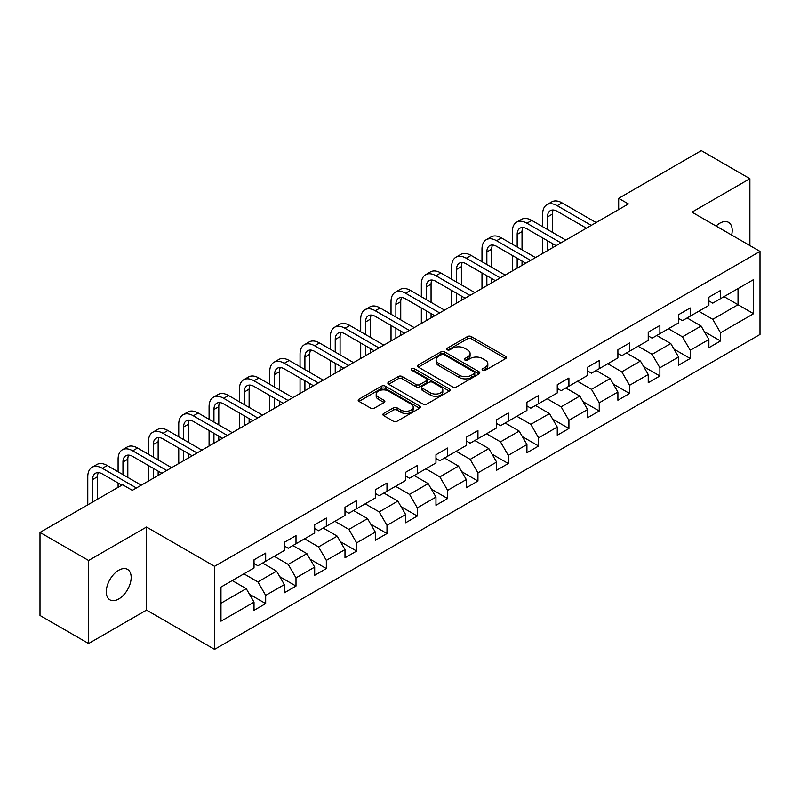 <?xml version="1.0" encoding="UTF-8"?>
<svg xmlns="http://www.w3.org/2000/svg" width="800" height="800" viewBox="0 0 800 800"><rect width="100%" height="100%" fill="white"/><g stroke="black" fill="none" stroke-linecap="round" stroke-linejoin="round"><path stroke-width="1.2" d="M482.67 370.29A1.89 1.09 0 0 0 485.34 370.29L505.61 358.59A2.7 1.56 0 0 0 506.4 357.49A2.7 1.56 0 0 0 505.61 356.38L471.27 336.56A2.7 1.56 0 0 0 467.45 336.56L447.18 348.26A1.89 1.09 0 0 0 446.63 349.03A1.89 1.09 0 0 0 447.18 349.8A1.89 1.09 0 0 0 449.85 349.8L452.47 348.29A8.63 4.99 0 0 1 464.69 348.29L467.55 349.94A8.63 4.99 0 0 1 470.08 353.47A8.63 4.99 0 0 1 467.55 356.99L464.92 358.5A1.89 1.09 0 0 0 464.37 359.28A1.89 1.09 0 0 0 464.92 360.05A1.89 1.09 0 0 0 467.59 360.05L470.22 358.53A8.63 4.99 0 0 1 482.43 358.53L485.29 360.18A8.63 4.99 0 0 1 487.82 363.71A8.63 4.99 0 0 1 485.29 367.23L482.67 368.75A1.89 1.09 0 0 0 482.11 369.52A1.89 1.09 0 0 0 482.67 370.29L482.67 368.75M118.73 598.98A17.59 10.16 120 0 0 130.22 583.47A17.59 10.16 120 0 0 127.52 569.38A17.59 10.16 120 0 0 118.73 570.25A17.59 10.16 120 0 0 107.23 585.75A17.59 10.16 120 0 0 109.93 599.85A17.59 10.16 120 0 0 118.73 598.98M731.64 235.04A17.59 10.16 120 0 0 728.56 222.37A17.59 10.16 120 0 0 719.76 223.24A17.59 10.16 120 0 0 716.05 226.04M383.69 413.45A2.7 1.56 0 0 0 382.9 414.55A2.7 1.56 0 0 0 383.69 415.65L393.33 421.21A2.7 1.56 0 0 0 397.14 421.21L419.66 408.21A2.7 1.56 0 0 0 420.45 407.11A2.7 1.56 0 0 0 419.66 406.01L385.31 386.18A2.7 1.56 0 0 0 381.5 386.18L358.98 399.18A2.7 1.56 0 0 0 358.19 400.28A2.7 1.56 0 0 0 358.98 401.38L370.62 408.1A2.7 1.56 0 0 0 374.44 408.1L384.07 402.54A2.7 1.56 0 0 0 384.86 401.44A2.7 1.56 0 0 0 384.07 400.34L378.3 397.01A7.22 4.17 0 0 1 376.19 394.06A7.22 4.17 0 0 1 380.64 390.21A7.22 4.17 0 0 1 388.51 391.11L411.12 404.17A7.22 4.17 0 0 1 413.23 407.11A7.22 4.17 0 0 1 408.78 410.96A7.22 4.17 0 0 1 400.91 410.06L397.14 407.88A2.7 1.56 0 0 0 393.33 407.88L383.69 413.45L383.69 415.65M146.52 527.04L88.6 560.48L40 532.43L40 615.48L88.6 643.53L146.52 610.09L214.56 649.37L214.56 566.32L146.52 527.04L146.52 610.09M749.89 245.58L749.89 178.69L691.97 212.13L760 251.41L214.56 566.32M749.89 178.69L701.3 150.63L618.68 198.33L618.68 209.55M40 532.43L122.61 484.73L132.33 490.34L628.4 203.94L618.68 198.33M452.66 386.95A2.7 1.56 0 0 0 456.48 386.95L479 373.95A2.7 1.56 0 0 0 479.79 372.85A2.7 1.56 0 0 0 479 371.75L444.65 351.92A2.7 1.56 0 0 0 440.83 351.92L418.32 364.92A2.7 1.56 0 0 0 417.53 366.02A2.7 1.56 0 0 0 418.32 367.12L452.66 386.95M412.49 370.7A1.89 1.09 0 0 1 414.41 370.97L414.41 368.72L449.33 388.88A2.7 1.56 0 0 1 450.12 389.98A2.7 1.56 0 0 1 449.33 391.08L426.81 404.08A2.7 1.56 0 0 1 422.99 404.08L388.65 384.25L388.65 382.05A2.7 1.56 0 0 0 387.86 383.15A2.7 1.56 0 0 0 388.65 384.25M388.65 382.05L398.29 376.49A2.7 1.56 0 0 1 402.1 376.49L416.03 384.53A2.7 1.56 0 0 0 419.85 384.53L426.24 380.84A2.7 1.56 0 0 0 427.03 379.74A2.7 1.56 0 0 0 426.24 378.64L411.74 370.26A1.89 1.09 0 0 1 411.18 369.49A1.89 1.09 0 0 1 412.35 368.49A1.89 1.09 0 0 1 414.41 368.72M214.56 649.37L760 334.46L760 251.41M249.45 594.21L265.68 603.58L265.68 595.39L284.34 584.61L284.34 592.81L296 586.07L296 577.88L314.67 567.11L314.67 575.3L326.33 568.57L326.33 560.37L344.99 549.6L344.99 557.79L356.65 551.06L356.65 542.87L375.31 532.09L375.31 540.28L386.98 533.55L386.98 525.36L405.64 514.58L405.64 522.78L417.3 516.04L417.3 507.85L435.96 497.08L435.96 505.27L447.62 498.54L447.62 490.34L466.29 479.57L466.29 487.76L477.95 481.03L477.95 472.84L496.61 462.06L496.61 470.25L508.27 463.52L508.27 455.33L526.93 444.55L526.93 452.75L538.6 446.01L538.6 437.82L557.26 427.05L557.26 435.24L568.92 428.51L568.92 420.31L587.58 409.54L587.58 417.73L599.24 411L599.24 402.81L617.9 392.03L617.9 400.22L629.57 393.49L629.57 385.3L648.23 374.52L648.23 382.72L659.89 375.98L659.89 367.79L678.55 357.02L678.55 365.21L690.22 358.48L690.22 350.28L708.88 339.51L708.88 347.7L720.54 340.97L720.54 332.78L753.59 313.7L753.59 279.58L738.03 288.56L738.03 304.72L753.59 313.7M265.68 603.58L254.02 610.31L254.02 602.12L220.97 621.2L220.97 587.08L254.02 568L254.02 559.81L265.68 553.08L265.68 561.27L284.34 550.5L284.34 542.3L296 535.57L296 543.76L314.67 532.99L314.67 524.8L326.33 518.06L326.33 526.25L344.99 515.48L344.99 507.29L356.65 500.55L356.65 508.75L375.31 497.97L375.31 489.78L386.98 483.05L386.98 491.24L405.64 480.47L405.64 472.27L417.3 465.54L417.3 473.73L435.96 462.96L435.96 454.77L447.62 448.03L447.62 456.23L466.29 445.45L466.29 437.26L477.95 430.53L477.95 438.72L496.61 427.94L496.61 419.75L508.27 413.02L508.27 421.21L526.93 410.44L526.93 402.24L538.6 395.51L538.6 403.7L557.26 392.93L557.26 384.74L568.92 378L568.92 386.2L587.58 375.42L587.58 367.23L599.24 360.5L599.24 368.69L617.9 357.91L617.9 349.72L629.57 342.99L629.57 351.18L648.23 340.41L648.23 332.21L659.89 325.48L659.89 333.67L678.55 322.9L678.55 314.71L690.22 307.97L690.22 316.17L708.88 305.39L708.88 297.2L720.54 290.47L720.54 298.66L753.59 279.58M262.57 563.07L276.57 571.15L257.9 581.92L243.91 573.84M254.02 563.51L257.9 565.76L265.68 561.27M257.9 581.92L265.68 595.39M276.57 571.15L284.34 584.61M292.89 545.56L306.89 553.64L288.23 564.41L274.23 556.33M284.34 546.01L288.23 548.25L296 543.76M288.23 564.41L296 577.88M306.89 553.64L314.67 567.11M323.22 528.05L337.21 536.13L318.55 546.91L304.56 538.82M314.67 528.5L318.55 530.74L326.33 526.25M318.55 546.91L326.33 560.37M337.21 536.13L344.99 549.6M353.54 510.54L367.54 518.62L348.88 529.4L334.88 521.32M344.99 510.99L348.88 513.24L356.65 508.75M348.88 529.4L356.65 542.87M367.54 518.62L375.31 532.09M383.87 493.04L397.86 501.12L379.2 511.89L365.2 503.81M375.31 493.48L379.2 495.73L386.98 491.24M379.2 511.89L386.98 525.36M397.86 501.12L405.64 514.58M414.19 475.53L428.19 483.61L409.52 494.38L395.53 486.3M405.64 475.98L409.52 478.22L417.3 473.73M409.52 494.38L417.3 507.85M428.19 483.61L435.96 497.08M444.51 458.02L458.51 466.1L439.85 476.88L425.85 468.79M435.96 458.47L439.85 460.71L447.62 456.23M439.85 476.88L447.62 490.34M458.51 466.1L466.29 479.57M474.84 440.51L488.83 448.59L470.17 459.37L456.18 451.29M466.29 440.96L470.17 443.21L477.95 438.72M470.17 459.37L477.95 472.84M488.83 448.59L496.61 462.06M505.16 423.01L519.16 431.09L500.5 441.86L486.5 433.78M496.61 423.46L500.5 425.7L508.27 421.21M500.5 441.86L508.27 455.33M519.16 431.09L526.93 444.55M535.49 405.5L549.48 413.58L530.82 424.35L516.82 416.27M526.93 405.95L530.82 408.19L538.6 403.7M530.82 424.35L538.6 437.82M549.48 413.58L557.26 427.05M565.81 387.99L579.81 396.07L561.14 406.85L547.15 398.77M557.26 388.44L561.14 390.69L568.92 386.2M561.14 406.85L568.92 420.31M579.81 396.07L587.58 409.54M596.13 370.48L610.13 378.56L591.47 389.34L577.47 381.26M587.58 370.93L591.47 373.18L599.24 368.69M591.47 389.34L599.24 402.81M610.13 378.56L617.9 392.03M626.46 352.98L640.45 361.06L621.79 371.83L607.8 363.75M617.9 353.43L621.79 355.67L629.57 351.18M621.79 371.83L629.57 385.3M640.45 361.06L648.23 374.52M656.78 335.47L670.78 343.55L652.12 354.32L638.12 346.24M648.23 335.92L652.12 338.16L659.89 333.67M652.12 354.32L659.89 367.79M670.78 343.55L678.55 357.02M687.11 317.96L701.1 326.04L682.44 336.82L668.44 328.74M678.55 318.41L682.44 320.66L690.22 316.17M682.44 336.82L690.22 350.28M701.1 326.04L708.88 339.51M724.04 296.64L738.03 304.72L712.76 319.31L698.77 311.23M708.88 300.9L712.76 303.15L720.54 298.66M712.76 319.31L720.54 332.78M88.6 560.48L88.6 643.53M220.97 603.24L246.24 588.65L232.25 580.57M246.24 588.65L254.02 602.12M704.31 331.6L720.54 340.97M673.99 349.11L690.22 358.48M643.66 366.61L659.89 375.98M613.34 384.12L629.57 393.49M583.01 401.63L599.24 411M552.69 419.14L568.92 428.51M522.37 436.64L538.6 446.01M492.04 454.15L508.27 463.52M461.72 471.66L477.95 481.03M431.39 489.16L447.62 498.54M401.07 506.67L417.3 516.04M370.75 524.18L386.98 533.55M340.42 541.69L356.65 551.06M310.1 559.19L326.33 568.57M279.77 576.7L296 586.07M483.42 370.56L485.29 369.48A8.63 4.99 0 0 0 487.82 365.95L487.82 363.71M470.08 353.47L470.08 355.71A8.63 4.99 0 0 1 467.55 359.23L465.68 360.31M505.61 356.38L505.61 358.59L471.27 338.8A2.7 1.56 0 0 0 467.45 338.8L447.93 350.07M478.96 373.98L444.65 354.17A2.7 1.56 0 0 0 440.83 354.17L418.36 367.15M474.23 373.62A1.89 1.09 0 0 0 474.78 372.85A1.89 1.09 0 0 0 474.23 372.08L444.08 354.68A1.89 1.09 0 0 0 441.41 354.68L438.64 356.27A8.63 4.99 0 0 0 436.11 359.8A8.63 4.99 0 0 0 438.64 363.32L459.25 375.22A8.63 4.99 0 0 0 471.46 375.22L474.23 373.62L474.23 375.87A1.89 1.09 0 0 0 474.78 375.1L474.78 372.85M436.11 359.8L436.11 362.04A8.63 4.99 0 0 0 438.64 365.57L438.64 363.32M474.23 375.87L471.46 377.47A8.63 4.99 0 0 1 459.25 377.47L438.64 365.57M388.69 384.28L398.29 378.73L398.29 376.49M427.03 379.74L427.03 381.98A2.7 1.56 0 0 1 426.24 383.08L419.85 386.77A2.7 1.56 0 0 1 416.03 386.77L402.1 378.73A2.7 1.56 0 0 0 398.29 378.73M414.41 370.97L449.29 391.1M430.48 392.87A7.22 4.17 0 0 0 438.35 393.78A7.22 4.17 0 0 0 442.81 389.93A7.22 4.17 0 0 0 440.69 386.98L432.73 382.38A2.7 1.56 0 0 0 428.91 382.38L422.52 386.07A2.7 1.56 0 0 0 421.73 387.17A2.7 1.56 0 0 0 422.52 388.28L430.48 392.87L430.48 395.12A7.22 4.17 0 0 0 438.35 396.02A7.22 4.17 0 0 0 442.81 392.17L442.81 389.93M421.73 387.17L421.73 389.42A2.7 1.56 0 0 0 422.52 390.52L422.52 388.28M430.48 395.12L422.52 390.52M413.23 407.11L413.23 409.36A7.22 4.17 0 0 1 408.78 413.21A7.22 4.17 0 0 1 400.91 412.3L397.14 410.13A2.7 1.56 0 0 0 393.33 410.13L383.73 415.67M376.19 394.06L376.19 396.3A7.22 4.17 0 0 0 378.3 399.25L378.3 397.01M384.07 400.34L384.07 402.54L378.3 399.25M419.62 408.23L385.31 388.43A2.7 1.56 0 0 0 381.5 388.43L359.02 401.4L358.98 399.18M542.64 226.7L542.64 214.13A20.62 11.9 60 0 1 546.91 204.69L551.77 201.89A20.62 11.9 60 0 1 562.08 202.91L596.13 222.57M546.91 204.69A20.62 11.9 60 0 1 557.22 205.71L591.27 225.37M586.41 228.18L557.22 211.32A13.75 7.94 -120 0 0 550.35 210.64A13.75 7.94 -120 0 0 547.5 216.94L547.5 229.5M553.22 210.01A13.75 7.94 -120 0 0 552.36 214.13L552.36 232.31M547.5 240.73L547.5 250.65M552.36 243.53L552.36 247.84M542.64 253.45L542.64 237.92M512.32 244.21L512.32 231.64A20.62 11.9 60 0 1 516.59 222.2L521.45 219.39A20.62 11.9 60 0 1 531.75 220.41L565.81 240.08M516.59 222.2A20.62 11.9 60 0 1 526.89 223.22L560.95 242.88M556.09 245.69L526.89 228.83A13.75 7.94 -120 0 0 520.02 228.15A13.75 7.94 -120 0 0 517.17 234.44L517.17 247.01M522.9 227.52A13.75 7.94 -120 0 0 522.03 231.64L522.03 249.82M517.17 258.23L517.17 268.16M522.03 261.04L522.03 265.35M512.32 270.96L512.32 255.43M481.99 261.71L481.99 249.14A20.62 11.9 60 0 1 486.26 239.71L491.12 236.9A20.62 11.9 60 0 1 501.43 237.92L535.49 257.58M486.26 239.71A20.62 11.9 60 0 1 496.57 240.73L530.63 260.39M525.77 263.2L496.57 246.34A13.75 7.94 -120 0 0 489.7 245.66A13.75 7.94 -120 0 0 486.85 251.95L486.85 264.52M492.57 245.02A13.75 7.94 -120 0 0 491.71 249.14L491.71 267.33M486.85 275.74L486.85 285.66M491.71 278.55L491.71 282.86M481.99 288.47L481.99 272.94M451.67 279.22L451.67 266.65A20.62 11.9 60 0 1 455.94 257.21L460.8 254.41A20.62 11.9 60 0 1 471.11 255.43L505.16 275.09M455.94 257.21A20.62 11.9 60 0 1 466.25 258.23L500.3 277.9M495.44 280.7L466.25 263.85A13.75 7.94 -120 0 0 459.37 263.17A13.75 7.94 -120 0 0 456.53 269.46L456.53 282.03M462.25 262.53A13.75 7.94 -120 0 0 461.39 266.65L461.39 284.83M456.53 293.25L456.53 303.17M461.39 296.06L461.39 300.36M451.67 305.98L451.67 290.44M421.34 296.73L421.34 284.16A20.62 11.9 60 0 1 425.61 274.72L430.47 271.92A20.62 11.9 60 0 1 440.78 272.94L474.84 292.6M425.61 274.72A20.62 11.9 60 0 1 435.92 275.74L469.98 295.4M465.12 298.21L435.92 281.35A13.75 7.94 -120 0 0 429.05 280.67A13.75 7.94 -120 0 0 426.2 286.97L426.2 299.53M431.92 280.04A13.75 7.94 -120 0 0 431.06 284.16L431.06 302.34M426.2 310.76L426.2 320.68M431.06 313.56L431.06 317.87M421.34 323.48L421.34 307.95M391.02 314.24L391.02 301.67A20.62 11.9 60 0 1 395.29 292.23L400.15 289.42A20.62 11.9 60 0 1 410.46 290.44L444.51 310.11M395.29 292.23A20.62 11.9 60 0 1 405.6 293.25L439.65 312.91M434.79 315.72L405.6 298.86A13.75 7.94 -120 0 0 398.73 298.18A13.75 7.94 -120 0 0 395.88 304.47L395.88 317.04M401.6 297.55A13.75 7.94 -120 0 0 400.74 301.67L400.74 319.85M395.88 328.26L395.88 338.18M400.74 331.07L400.74 335.38M391.02 340.99L391.02 325.46M360.7 331.74L360.7 319.17A20.62 11.9 60 0 1 364.97 309.74L369.83 306.93A20.62 11.9 60 0 1 380.13 307.95L414.19 327.61M364.97 309.74A20.62 11.9 60 0 1 375.27 310.76L409.33 330.42M404.47 333.22L375.27 316.37A13.75 7.94 -120 0 0 368.4 315.69A13.75 7.94 -120 0 0 365.56 321.98L365.56 334.55M371.28 315.05A13.75 7.94 -120 0 0 370.41 319.17L370.41 337.35M365.56 345.77L365.56 355.69M370.41 348.58L370.41 352.89M360.7 358.5L360.7 342.97M330.37 349.25L330.37 336.68A20.62 11.9 60 0 1 334.64 327.24L339.5 324.44A20.62 11.9 60 0 1 349.81 325.46L383.87 345.12M334.64 327.24A20.62 11.9 60 0 1 344.95 328.26L379.01 347.93M374.15 350.73L344.95 333.88A13.75 7.94 -120 0 0 338.08 333.19A13.75 7.94 -120 0 0 335.23 339.49L335.23 352.06M340.95 332.56A13.75 7.94 -120 0 0 340.09 336.68L340.09 354.86M335.23 363.28L335.23 373.2M340.09 366.08L340.09 370.39M330.37 376.01L330.37 360.47M300.05 366.76L300.05 354.19A20.62 11.9 60 0 1 304.32 344.75L309.18 341.94A20.62 11.9 60 0 1 319.49 342.97L353.54 362.63M304.32 344.75A20.62 11.9 60 0 1 314.63 345.77L348.68 365.43M343.82 368.24L314.63 351.38A13.75 7.94 -120 0 0 307.75 350.7A13.75 7.94 -120 0 0 304.91 356.99L304.91 369.56M310.63 350.07A13.75 7.94 -120 0 0 309.77 354.19L309.77 372.37M304.91 380.79L304.91 390.71M309.77 383.59L309.77 387.9M300.05 393.51L300.05 377.98M269.72 384.27L269.72 371.7A20.62 11.9 60 0 1 273.99 362.26L278.85 359.45A20.62 11.9 60 0 1 289.16 360.47L323.22 380.14M273.99 362.26A20.62 11.9 60 0 1 284.3 363.28L318.36 382.94M313.5 385.75L284.3 368.89A13.75 7.94 -120 0 0 277.43 368.21A13.75 7.94 -120 0 0 274.58 374.5L274.58 387.07M280.3 367.58A13.75 7.94 -120 0 0 279.44 371.7L279.44 389.88M274.58 398.29L274.58 408.21M279.44 401.1L279.44 405.41M269.72 411.02L269.72 395.49M239.4 401.77L239.4 389.2A20.62 11.9 60 0 1 243.67 379.77L248.53 376.96A20.62 11.9 60 0 1 258.84 377.98L292.89 397.64M243.67 379.77A20.62 11.9 60 0 1 253.98 380.79L288.03 400.45M283.17 403.25L253.98 386.4A13.75 7.94 -120 0 0 247.11 385.72A13.75 7.94 -120 0 0 244.26 392.01L244.26 404.58M249.98 385.08A13.75 7.94 -120 0 0 249.12 389.2L249.12 407.38M244.26 415.8L244.26 425.72M249.12 418.61L249.12 422.92M239.4 428.53L239.4 413M209.08 419.28L209.08 406.71A20.62 11.9 60 0 1 213.35 397.27L218.21 394.47A20.62 11.9 60 0 1 228.51 395.49L262.57 415.15M213.35 397.27A20.62 11.9 60 0 1 223.65 398.29L257.71 417.96M252.85 420.76L223.65 403.91A13.75 7.94 -120 0 0 216.78 403.22A13.75 7.94 -120 0 0 213.94 409.52L213.94 422.09M219.66 402.59A13.75 7.94 -120 0 0 218.79 406.71L218.79 424.89M213.94 433.31L213.94 443.23M218.79 436.11L218.79 440.42M209.08 446.03L209.08 430.5M178.75 436.79L178.75 424.22A20.62 11.9 60 0 1 183.02 414.78L187.88 411.97A20.62 11.9 60 0 1 198.19 413L232.25 432.66M183.02 414.78A20.62 11.9 60 0 1 193.33 415.8L227.39 435.46M222.53 438.27L193.33 421.41A13.75 7.94 -120 0 0 186.46 420.73A13.75 7.94 -120 0 0 183.61 427.02L183.61 439.59M189.33 420.1A13.75 7.94 -120 0 0 188.47 424.22L188.47 442.4M183.61 450.82L183.61 460.74M188.47 453.62L188.47 457.93M178.75 463.54L178.75 448.01M148.43 454.29L148.43 441.73A20.62 11.9 60 0 1 152.7 432.29L157.56 429.48A20.62 11.9 60 0 1 167.87 430.5L201.92 450.16M152.7 432.29A20.62 11.9 60 0 1 163.01 433.31L197.06 452.97M192.2 455.78L163.01 438.92A13.75 7.94 -120 0 0 156.13 438.24A13.75 7.94 -120 0 0 153.29 444.53L153.29 457.1M159.01 437.61A13.75 7.94 -120 0 0 158.15 441.73L158.15 459.91M153.29 468.32L153.29 478.24M158.15 471.13L158.15 475.44M148.43 481.05L148.43 465.52M118.1 471.8L118.1 459.23A20.62 11.9 60 0 1 122.37 449.79L127.23 446.99A20.62 11.9 60 0 1 137.54 448.01L171.6 467.67M122.37 449.79A20.62 11.9 60 0 1 132.68 450.82L166.74 470.48M161.88 473.28L132.68 456.43A13.75 7.94 -120 0 0 125.81 455.75A13.75 7.94 -120 0 0 122.96 462.04L122.96 474.61M128.68 455.11A13.75 7.94 -120 0 0 127.82 459.23L127.82 477.41M118.1 487.33L118.1 483.03M87.78 504.84L87.78 476.74A20.62 11.9 60 0 1 92.05 467.3L96.91 464.5A20.62 11.9 60 0 1 107.22 465.52L141.27 485.18M92.05 467.3A20.62 11.9 60 0 1 102.36 468.32L136.41 487.99M121.84 485.18L102.36 473.93A13.75 7.94 -120 0 0 95.49 473.25A13.75 7.94 -120 0 0 92.64 479.55L92.64 502.04M98.36 472.62A13.75 7.94 -120 0 0 97.5 476.74L97.5 499.23M485.29 369.48L485.29 367.23M464.92 360.05L464.92 358.5M467.55 359.23L467.55 356.99M447.18 349.8L447.18 348.26M467.45 338.8L467.45 336.56M471.27 338.8L471.27 336.56M418.32 367.12L418.32 364.92M440.83 354.17L440.83 351.92M444.65 354.17L444.65 351.92M479 373.95L479 371.75M459.25 377.47L459.25 375.22M471.46 377.47L471.46 375.22M402.1 378.73L402.1 376.49M416.03 386.77L416.03 384.53M419.85 386.77L419.85 384.53M426.24 383.08L426.24 380.84M449.33 391.08L449.33 388.88M393.33 410.13L393.33 407.88M397.14 410.13L397.14 407.88M400.91 412.3L400.91 410.06M381.5 388.43L381.5 386.18M385.31 388.43L385.31 386.18M419.66 408.21L419.66 406.01M562.08 202.91L557.22 205.71M552.36 214.13L547.5 216.94M531.75 220.41L526.89 223.22M522.03 231.64L517.17 234.44M501.43 237.92L496.57 240.73M491.71 249.14L486.85 251.95M471.11 255.43L466.25 258.23M461.39 266.65L456.53 269.46M440.78 272.94L435.92 275.74M431.06 284.16L426.2 286.97M410.46 290.44L405.6 293.25M400.74 301.67L395.88 304.47M380.13 307.95L375.27 310.76M370.41 319.17L365.56 321.98M349.81 325.46L344.95 328.26M340.09 336.68L335.23 339.49M319.49 342.97L314.63 345.77M309.77 354.19L304.91 356.99M289.16 360.47L284.3 363.28M279.44 371.7L274.58 374.5M258.84 377.98L253.98 380.79M249.12 389.2L244.26 392.01M228.51 395.49L223.65 398.29M218.79 406.71L213.94 409.52M198.19 413L193.33 415.8M188.47 424.22L183.61 427.02M167.87 430.5L163.01 433.31M158.15 441.73L153.29 444.53M137.54 448.01L132.68 450.82M127.82 459.23L122.96 462.04M107.22 465.52L102.36 468.32M97.5 476.74L92.64 479.55"/></g></svg>

